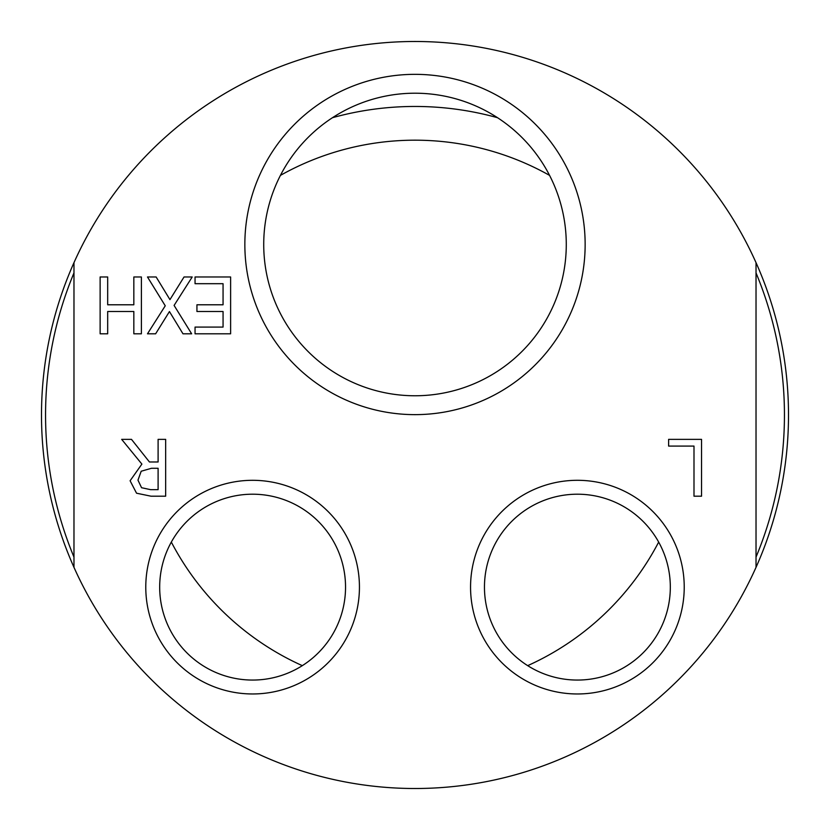 <?xml version="1.0" encoding="UTF-8"?>
<svg xmlns="http://www.w3.org/2000/svg" width="830" height="830" viewBox="0 0 830 830"><rect width="100%" height="100%" fill="white"/><g stroke="black" fill="none" stroke-linecap="round" stroke-linejoin="round"><path stroke-width="1.25" d="M549.564 175.379A274.823 274.823 0 0 0 280.436 175.379M527.683 665.65A274.823 274.823 0 0 0 658.667 542.083M171.333 542.083A274.823 274.823 0 0 0 302.317 665.65M566.278 244.487A151.278 151.278 0 0 1 415 395.765A151.278 151.278 0 0 1 263.722 244.487A151.278 151.278 0 0 1 415 93.209A151.278 151.278 0 0 1 566.278 244.487M244.85 244.487A170.15 170.15 0 0 0 500.075 391.843A170.15 170.15 0 0 0 500.075 97.141A170.15 170.15 0 0 0 244.85 244.487M73.974 262.664L73.974 567.336A373.5 373.5 0 0 0 756.026 567.336L756.026 262.664A373.5 373.5 0 0 0 73.974 262.664A373.5 373.5 0 0 0 73.974 567.336M145.779 587.132A106.831 106.831 0 0 0 306.021 679.656A106.831 106.831 0 0 0 306.021 494.618A106.831 106.831 0 0 0 145.779 587.132M100.129 276.971L107.682 276.971L107.682 304.786L133.838 304.786L133.838 276.971L141.391 276.971L141.391 333.805L133.838 333.805L133.838 311.509L107.682 311.509L107.682 333.805L100.129 333.805L100.129 276.971M147.481 276.971L156.133 276.971L169.953 299.63L184.042 276.971L192.197 276.971L174.093 305.43L191.647 333.805L182.984 333.805L169.445 311.561L155.625 333.805L147.481 333.805L165.253 305.803L147.481 276.971M230.616 276.971L230.616 333.805L195.05 333.805L195.05 327.082L223.063 327.082L223.063 311.509L196.938 311.509L196.938 304.786L223.063 304.786L223.063 283.694L195.05 283.694L195.05 276.971L230.616 276.971M668.617 439.361L701.547 439.361L701.547 496.195L693.994 496.195L693.994 446.084L668.617 446.084L668.617 439.361M121.668 439.361L131.482 439.361L149.441 461.978L158.105 461.978L158.105 439.361L165.658 439.361L165.658 496.195L151.008 496.195L136.545 493.207L130.103 480.767L141.888 464.095L121.668 439.361M470.558 587.132A106.831 106.831 0 0 0 630.81 679.656A106.831 106.831 0 0 0 630.81 494.618A106.831 106.831 0 0 0 470.558 587.132M345.539 587.132A92.929 92.929 0 0 1 252.611 680.061A92.929 92.929 0 0 1 159.682 587.132A92.929 92.929 0 0 1 252.611 494.203A92.929 92.929 0 0 1 345.539 587.132M670.318 587.132A92.929 92.929 0 0 1 577.389 680.061A92.929 92.929 0 0 1 484.461 587.132A92.929 92.929 0 0 1 577.389 494.203A92.929 92.929 0 0 1 670.318 587.132M137.977 480.165L141.567 487.718L150.593 489.659L158.105 489.659L158.105 468.286L151.465 468.286L141.193 471.233L137.977 480.165M73.974 272.904A369.443 369.443 0 0 0 73.974 557.096M756.026 557.096A369.443 369.443 0 0 0 756.026 272.904M756.026 567.336A373.5 373.5 0 0 0 756.026 262.664M497.502 117.694A308.542 308.542 0 0 0 332.498 117.694"/></g></svg>
